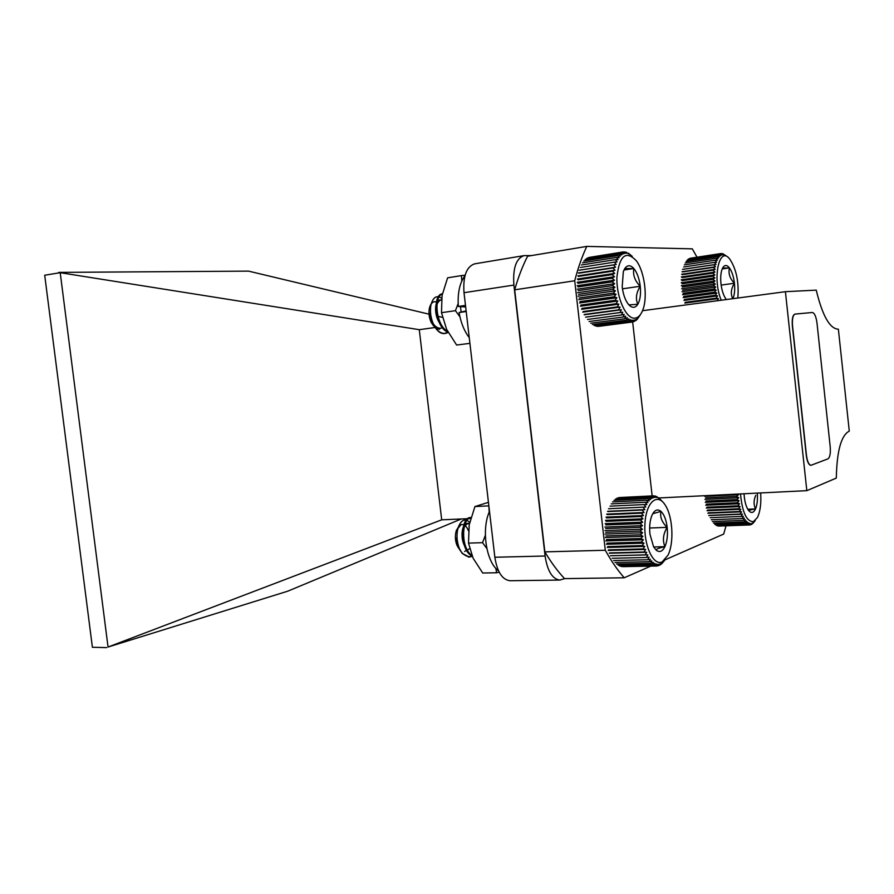 <?xml version="1.0" encoding="UTF-8"?>
<svg xmlns="http://www.w3.org/2000/svg" width="894" height="894" viewBox="0 0 894 894"><rect width="100%" height="100%" fill="white"/><g stroke="black" fill="none" stroke-linecap="round" stroke-linejoin="round"><path stroke-width="1.34" d="M737.818 298.026C739.059 282.381 736.466 269.53 730.029 259.472C719.502 244.498 711.892 278.246 721.246 300.228M732.868 298.674C734.544 294.986 735.069 289.835 734.432 283.242C733.616 276.548 731.951 271.43 729.426 267.876C726.856 264.702 724.609 264.713 722.687 267.921L722.24 268.848C720.787 272.558 720.363 277.498 720.966 283.666C721.804 290.416 723.469 295.545 725.995 299.054L726.386 299.546M732.756 298.697C730.42 293.947 730.979 288.796 734.432 283.242C729.85 278.615 728.185 273.486 729.426 267.876L722.62 268.122M721.145 285.097L734.432 283.242M722.207 268.926L729.426 267.876M717.111 300.775L718.418 298.585L716.094 298.183L717.591 295.892L715.267 295.266L716.854 293.053L714.552 292.204L716.228 290.103L713.948 289.064L715.714 287.075L713.468 285.845L715.323 284.013L713.11 282.616L715.044 280.94L712.887 279.397L714.898 277.9L712.797 276.224L714.876 274.927L712.842 273.151L714.976 272.055L713.032 270.189L715.211 269.317L713.345 267.395L715.569 266.747L713.781 264.78L716.049 264.367L714.34 262.389L716.63 262.199L715.021 260.232L717.323 260.288L715.803 258.355L718.117 258.634L716.697 256.757L718.999 257.26L717.67 255.472L719.961 256.187L718.709 254.499L720.977 255.416L719.826 253.851L722.061 254.958L720.989 253.538L723.19 254.812L722.184 253.561L725.872 255.583M723.414 253.918L722.855 253.997M722.184 253.561L721.268 253.706M720.989 253.538L690.57 258.198M719.826 253.851L689.363 258.522M718.709 254.499L688.212 259.159M717.67 255.472L687.117 260.132M716.697 256.757L686.1 261.406M715.803 258.355L685.184 262.992M715.021 260.232L684.357 264.859M714.34 262.389L683.653 266.982M716.049 264.367L682.491 269.362M713.781 264.78L683.05 269.351M715.569 266.747L681.988 271.709M713.345 267.395L682.591 271.932M715.211 269.317L681.608 274.257M713.032 270.189L682.256 274.693M714.976 272.055L681.351 276.95M712.842 273.151L682.055 277.621M714.876 274.927L681.228 279.788M712.797 276.224L681.988 280.66M714.898 277.9L681.228 282.716M712.887 279.397L682.066 283.789M715.044 280.94L681.373 285.711M713.11 282.616L682.278 286.963M715.323 284.013L681.641 288.74M713.468 285.845L682.636 290.159M715.714 287.075L682.044 291.757M713.948 289.064L683.117 293.321M716.228 290.103L682.558 294.729M714.552 292.204L683.731 296.428M716.854 293.053L683.195 297.635M715.267 295.266L684.458 299.434M717.591 295.892L683.944 300.44M716.094 298.183L685.296 302.317M718.418 298.585L684.793 303.088M498.494 570.774C486.213 562.337 481.184 529.393 489.51 511.402M469.696 522.364C465.059 518.051 461.237 519.749 458.22 527.438C456.286 534.355 456.678 541.395 459.382 548.547L462.164 553.42L468.624 557.063L472.11 555.979M470.691 517.514L470.691 517.514C460.108 516.911 459.695 550.771 472.133 556.023M462.164 553.42L469.339 557.051L472.267 556.347M470.914 517.559C461.472 518.442 460.667 548.257 471.808 555.241M458.387 547.843L456.868 545.061C455.091 540.244 454.923 535.383 456.342 530.466L461.058 524.633C464.142 524.007 466.601 526.052 468.445 530.768M470.356 556.75C465.305 556.649 461.192 553.274 458.007 546.625L455.638 537.573L457.225 545.541L460.019 549.944M469.451 523.538L468.221 523.336C462.6 526.119 461.55 533.271 465.059 544.792M464.634 551.453L469.663 548.715M469.361 524.007L467.305 523.37C461.393 523.057 459.538 541.205 466.512 548.48M662.152 561.89L668.019 555.174C674.132 543.027 672.847 517.213 665.583 505.691C657.895 492.259 646.295 501.4 644.987 523.102C643.423 544.681 653.223 566.338 662.152 561.89M656.33 550.279C655.928 549.151 658.789 547.944 664.912 546.67C667.17 541.473 667.919 535.037 667.17 527.371C666.209 519.783 664.153 514.452 660.968 511.368C657.716 508.775 654.833 509.826 652.329 514.531L652.072 515.067C649.916 520.219 649.2 526.577 649.938 534.131L653.603 546.837L656.33 550.279C659.638 552.693 662.499 551.486 664.912 546.67C662.387 540.356 663.147 533.93 667.17 527.371C661.862 522.252 659.794 516.911 660.968 511.368L652.754 513.726M649.647 528.008L667.17 527.371M653.693 546.983L664.912 546.67M664.79 560.18L661.549 563.98L662.163 562.829L660.085 565.019L660.744 563.645L658.565 565.701L659.28 564.103L657.012 565.991L657.783 564.203L655.425 565.902L656.274 563.924L653.838 565.421L654.777 563.287L652.251 564.561L653.29 562.281L650.698 563.321L651.838 560.918L649.2 561.711L650.441 559.231L647.759 559.756L649.111 557.208L646.407 557.476L647.871 554.883L645.144 554.883L646.731 552.291L643.993 552.023L645.691 549.452L642.965 548.916L644.786 546.402L642.082 545.597L644.015 543.161L641.344 542.11L643.389 539.786L640.763 538.501L642.92 536.311L640.35 534.802L642.607 532.768L640.093 531.047L642.451 529.203L640.026 527.304L642.462 525.661L640.115 523.605L642.63 522.174L640.383 519.984L642.965 518.799L640.83 516.486L643.456 515.547L641.423 513.167L644.093 512.486L642.183 510.049L644.876 509.636L643.077 507.177L645.792 507.032L644.105 504.574L646.831 504.685L645.267 502.26L647.971 502.651L646.53 500.282L649.223 500.931L647.882 498.651L650.541 499.545L649.323 497.377L651.927 498.506L650.81 496.472L653.369 497.824L652.352 495.958L654.844 497.5L653.916 495.812L656.341 497.556L655.492 496.058L659.314 498.729L658.61 497.679L662.163 501.277M657.068 496.684L656.319 496.718M655.492 496.058L654.352 496.114M653.916 495.812L620.157 497.511M652.352 495.958L618.536 497.656M650.81 496.472L616.949 498.17M649.323 497.377L615.396 499.064M647.882 498.651L613.921 500.316M646.53 500.282L612.513 501.936M645.267 502.26L611.194 503.892M644.105 504.574L609.999 506.16M645.792 507.032L608.49 508.72M643.077 507.177L608.915 508.731M644.876 509.636L607.529 511.29M642.183 510.049L607.976 511.558M644.093 512.486L606.713 514.106M641.423 513.167L607.194 514.631M643.456 515.547L606.031 517.112M640.83 516.486L606.557 517.905M642.965 518.799L605.506 520.308M640.383 519.984L606.087 521.347M642.63 522.174L605.149 523.627M640.115 523.605L605.797 524.912M642.462 525.661L604.959 527.058M640.026 527.304L605.685 528.555M642.451 529.203L604.925 530.544M640.093 531.047L605.741 532.254M642.607 532.768L605.07 534.042M640.35 534.802L605.987 535.942M642.92 536.311L605.383 537.529M640.763 538.501L606.4 539.585M643.389 539.786L605.853 540.948M641.344 542.11L606.981 543.15M644.015 543.161L606.49 544.267M642.082 545.597L607.719 546.58M644.786 546.402L607.272 547.452M642.965 548.916L608.624 549.844M645.691 549.452L608.188 550.447M643.993 552.023L609.663 552.894M646.731 552.291L609.25 553.241M645.144 554.883L610.837 555.722M647.871 554.883L610.412 555.789M646.407 557.476L612.133 558.269M647.759 559.756L613.519 560.516M649.2 561.711L615.005 562.438M650.698 563.321L616.547 564.013M652.251 564.561L618.134 565.243M653.838 565.421L619.765 566.092M655.425 565.902L621.408 566.561M657.012 565.991L623.04 566.651M658.565 565.701L657.336 565.723M660.085 565.019L659.269 565.042M740.511 493.935C742.288 512.486 746.602 521.727 753.441 521.627L757.397 517.559C760.258 511.569 761.342 503.367 760.66 492.94M744.065 493.756L744.255 496.472C744.87 502.26 746.177 506.719 748.166 509.859L749.06 511.01C751.541 513.458 753.709 512.765 755.531 508.909C757.196 504.853 757.777 499.578 757.296 493.108M748.96 510.899C748.569 510.329 750.759 509.669 755.531 508.909C753.519 504.629 753.597 500.115 755.765 495.354M747.775 509.245L755.531 508.909M755.206 520.688L752.524 523.783L753.217 522.655L751.418 524.51L752.145 523.191L749.094 524.979L749.91 523.314L747.898 524.711L748.77 522.901L746.691 524.119L747.641 522.174L745.507 523.191L746.524 521.146L744.333 521.951L745.428 519.816L743.205 520.397L744.378 518.196L742.121 518.554L743.383 516.319L741.104 516.441L742.456 514.195L740.154 514.084L741.595 511.837L739.293 511.513L740.813 509.301L738.533 508.742L740.143 506.585L737.863 505.803L739.561 503.735L737.315 502.741L739.092 500.774L736.879 499.59L738.746 497.757L736.567 496.382L738.511 494.695L737.662 494.069M738.511 494.695L704.696 496.349M736.567 496.382L705.612 497.88M738.746 497.757L704.919 499.366M736.879 499.59L705.925 501.042M739.092 500.774L705.277 502.35M737.315 502.741L706.349 504.149M739.561 503.735L705.746 505.255M737.863 505.803L706.908 507.177M740.143 506.585L706.327 508.06M738.533 508.742L707.59 510.072M740.813 509.301L707.02 510.742M739.293 511.513L708.372 512.798M741.595 511.837L707.813 513.245M740.154 514.084L709.255 515.346M742.456 514.195L708.696 515.559M741.104 516.441L710.216 517.671M742.121 518.554L711.266 519.749M743.205 520.397L712.384 521.571M744.333 521.951L713.546 523.091M745.507 523.191L714.753 524.32M746.691 524.119L715.982 525.225M747.898 524.711L717.223 525.817M749.094 524.979L718.452 526.074M750.267 524.901L749.127 524.946M751.418 524.51L750.681 524.532M441.647 298.205C436.563 294.852 432.987 297.177 430.897 305.189C429.768 312.229 430.886 319.136 434.272 325.897L435.713 328.254C438.351 331.953 441.167 333.73 444.184 333.585L448.006 332.155M442.396 293.768C431.88 294.651 435.154 328.12 447.95 332.043M435.713 328.254C438.675 332.02 441.927 333.753 445.458 333.417L448.196 332.49M442.362 293.925C433.322 296.584 436.127 325.785 447.559 331.283M433.288 325.45L431.389 322.689C429.176 318.175 428.494 313.436 429.332 308.475C430.316 304.206 432.16 301.937 434.875 301.658L437.278 302.25M436.931 329.662L432.931 324.41L429.198 312.755L431.813 323.192C434.037 327.07 436.63 329.104 439.569 329.271M433.266 323.829C435.601 327.025 438.216 328.489 441.088 328.232M441.457 299.825L440.764 299.848C435.423 303.077 435.065 310.274 439.703 321.438M431.813 323.192C434.283 326.902 437.065 328.623 440.183 328.355M441.424 300.161L439.859 299.982C433.869 300.216 433.892 318.599 441.625 325.137M634.874 318.152C638.227 317.783 640.886 315.023 642.842 309.883C647.882 297.143 644.54 271.687 636.349 260.757C625.901 250.041 619.43 255.516 616.916 277.185C616.201 297.289 626.035 319.259 634.874 318.152M628.907 304.888L637.824 304.284C640.193 300.004 641.009 293.992 640.249 286.259C639.277 278.526 637.131 272.614 633.824 268.502C630.426 264.836 627.409 264.847 624.772 268.558L623.33 271.631L622.202 286.84C623.029 293.556 624.805 298.987 627.532 303.133L628.828 304.798C632.281 308.307 635.276 308.139 637.824 304.284C635.377 298.752 636.182 292.74 640.249 286.259C634.885 280.917 632.74 274.994 633.824 268.502L624.772 268.558M622.47 288.818L640.249 286.259M623.99 269.999L633.824 268.502M640.126 315.124L637.232 319.314L635.857 320.555L636.383 319.147L634.405 321.449L634.964 319.806L632.874 321.952L633.477 320.108L631.276 322.086L631.946 320.052L629.644 321.829L630.382 319.616L627.99 321.192L628.806 318.834L626.325 320.175L627.242 317.683L624.683 318.789L625.688 316.185L623.062 317.035L624.18 314.353L621.498 314.956L622.727 312.218L620 312.542L621.341 309.782L618.581 309.849L620.045 307.089L617.273 306.888L618.86 304.161L616.089 303.692L617.788 301.032L615.027 300.317L616.86 297.747L614.111 296.774L616.055 294.327L613.351 293.12L615.418 290.807L612.759 289.388L614.938 287.253L612.334 285.633L614.614 283.689L612.088 281.901L614.469 280.168L612.021 278.224L614.491 276.715L612.133 274.637L614.681 273.374L612.435 271.206L615.05 270.2L612.904 267.954L615.575 267.205L613.541 264.926L616.257 264.445L614.334 262.143L617.084 261.942L615.284 259.651L618.045 259.718L616.379 257.472L619.14 257.796L617.598 255.628L620.347 256.209L618.927 254.131L621.654 254.958L620.347 253.013L623.04 254.064L621.855 252.264L624.504 253.538L623.42 251.907L626.012 253.382L625.029 251.94L629.108 254.153L628.314 253.136L632.214 256.332M626.672 252.343L625.867 252.477M625.029 251.94L623.822 252.13M623.42 251.907L589.738 257.316M621.855 252.264L588.118 257.684M620.347 253.013L586.565 258.433M618.927 254.131L585.089 259.551M617.598 255.628L583.715 261.026M616.379 257.472L582.452 262.847M615.284 259.651L581.323 265.004M614.334 262.143L580.329 267.474M616.257 264.445L579.077 270.223M613.541 264.926L579.502 270.212M615.575 267.205L578.362 272.949M612.904 267.954L578.831 273.206M615.05 270.2L577.803 275.888M612.435 271.206L578.329 276.414M614.681 273.374L577.423 279.029M612.133 274.637L578.016 279.8M614.491 276.715L577.2 282.303M612.021 278.224L577.882 283.32M614.469 280.168L577.166 285.7M612.088 281.901L577.926 286.952M614.614 283.689L577.3 289.175M612.334 285.633L578.161 290.628M614.938 287.253L577.613 292.673M612.759 289.388L578.586 294.327M615.418 290.807L578.094 296.171M613.351 293.12L579.178 297.993M616.055 294.327L578.742 299.624M614.111 296.774L579.949 301.591M616.86 297.747L579.547 302.977M615.027 300.317L580.876 305.066M617.788 301.032L580.497 306.217M616.089 303.692L581.949 308.396M618.86 304.161L581.592 309.29M617.273 306.888L583.167 311.537M620.045 307.089L582.81 312.162M618.581 309.849L584.508 314.442M621.341 309.782L584.128 314.8M620 312.542L585.95 317.091M622.727 312.218L585.548 317.18M621.498 314.956L587.492 319.46M623.062 317.035L589.09 321.505M624.683 318.789L590.755 323.215M626.325 320.175L592.454 324.567M627.99 321.192L594.164 325.561M629.644 321.829L595.862 326.187M631.276 322.086L597.55 326.422M632.874 321.952L599.192 326.288M634.405 321.449L633.231 321.594M635.857 320.555L635.086 320.655M465.685 307L458.32 306.452L465.495 305.402M469.249 337.63C464.299 331.216 460.902 322.857 459.08 312.542L466.21 311.514M458.32 306.452C457.482 293.042 459.695 282.795 464.969 275.71M459.08 312.542L466.132 310.9M470.635 518.565L441.703 519.827L419.286 329.685L60.211 272.692L108.04 647.044L441.703 519.827M494.851 557.253L545.094 556.012C547.441 571.087 552.369 579.1 559.879 580.05L510.049 580.731C502.26 579.804 497.198 571.981 494.851 557.253L464.008 292.707C462.902 276.235 466.467 266.602 474.703 263.831L524.052 255.617C516.117 258.377 512.731 268.2 513.894 285.074L464.008 292.707M545.094 556.012L513.894 285.074M524.052 255.617L531.394 255.583M108.04 647.044L287.756 591.18L461.293 518.967M106.677 647.602L92.395 647.278L44.7 275.229L60.211 272.692M442.452 317.381L436.395 315.928M429.031 314.174L248.543 271.128L58.725 272.391M559.879 580.05L564.65 578.619M435.199 327.483L419.286 329.685M459.941 316.845L455.426 310.665L441.502 312.688L446.598 329.327L456.633 345.05L469.92 343.341M455.426 310.665L458.153 303.58M461.796 281.018L461.427 275.598L465.103 275.24M441.502 312.688L442.049 295.556L447.603 277.833L461.427 275.598M460.466 306.62L461.148 312.062M499.154 572.115L496.639 572.763L495.812 568.271M486.817 548.469L482.525 542.669L468.512 543.116L473.116 558.225L482.715 573.009L496.639 572.763M482.525 542.669L485.353 535.327M489.186 512.184L488.839 505.859L474.938 506.552L488.448 502.339M468.512 543.116L469.205 524.834L474.938 506.552M795.057 314.096L794.911 314.118C792.699 315.068 791.849 319.002 792.363 325.919L806.265 455.258C807.126 461.561 808.645 464.902 810.802 465.305L810.892 465.293M795.135 314.085L795.101 314.085C792.889 315.046 792.039 318.979 792.542 325.897L806.455 455.247C807.316 461.55 808.824 464.891 810.992 465.293L827.945 458.868C829.956 457.415 830.705 453.359 830.202 446.698L817.004 323.114C816.088 316.51 814.523 312.967 812.3 312.498L795.135 314.085M726.029 525.806L723.693 534.064L664.879 559.912M650.776 566.114L624.247 577.781C617.642 570.305 611.328 561.13 605.294 550.257L574.719 280.761C578.083 267.787 582.106 256.332 586.799 246.398L692.291 248.856L697.029 257.215M652.139 495.902L632.661 321.985M586.799 246.398L527.594 256.22C522.61 265.954 518.297 277.151 514.687 289.824L544.859 551.877C551.117 562.438 557.688 571.355 564.572 578.619L624.247 577.781M574.719 280.761L514.687 289.824M544.859 551.877L605.294 550.257M658.889 497.958L806.824 490.661L836.303 478.089C836.873 450.922 841.198 435.266 849.278 431.12L838.371 329.193C829.833 328.869 822.458 315.839 816.244 290.137L785.413 291.69L806.824 490.661M642.529 310.699L785.413 291.69M469.339 557.051L468.624 557.063M458.007 546.625L459.382 548.547M456.342 530.466L458.22 527.438M467.305 523.37L468.221 523.336M445.458 333.417L444.553 333.54M432.931 324.41L434.272 325.897M429.332 308.475L430.897 305.189M439.848 299.982L440.764 299.848"/></g></svg>
